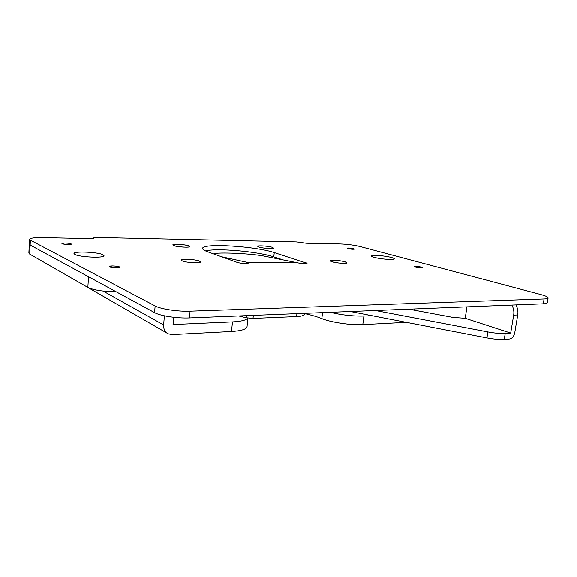 <?xml version="1.0" encoding="UTF-8"?>
<svg xmlns="http://www.w3.org/2000/svg" width="577" height="577" viewBox="0 0 577 577"><rect width="100%" height="100%" fill="white"/><g stroke="black" fill="none" stroke-linecap="round" stroke-linejoin="round"><path stroke-width="0.87" d="M348.515 248.045L347.166 248.211C347.852 248.73 349.828 249.091 353.088 249.293L354.422 249.12C353.73 248.6 351.761 248.24 348.515 248.045M415.469 266.322L414.214 266.516C415.065 267.194 417.351 267.634 421.066 267.851L422.306 267.649C421.448 266.978 419.169 266.531 415.469 266.322M65.05 243.011L61.883 243.422C62.381 244.006 64.494 244.374 68.216 244.54L71.353 244.121C70.856 243.544 68.757 243.169 65.05 243.011M112.573 265.932L109.284 266.502C109.882 267.295 112.342 267.764 116.669 267.908L119.915 267.353C119.324 266.56 116.879 266.084 112.573 265.932M29.542 239.376L29.304 244.071L30.148 245.045L154.593 312.64C160.226 315.893 177.269 318.482 189.48 317.913L543.253 303.819C545.575 303.718 546.909 303.408 547.248 302.896L547.306 302.564M116.121 291.746C103.225 291.58 93.799 290.144 87.848 287.44L88.533 276.758L30.148 245.045L29.694 254.104L28.857 253.079L29.304 244.201M164.387 315.799L163.63 324.945C163.45 329.106 164.993 332.056 168.246 333.816L172.184 334.581L231.521 331.479L232.473 321.887L173.042 324.526L173.663 317.271M87.848 287.44L29.694 254.104M85.324 285.99L167.251 333.246M330.109 312.308C341.815 315.071 353.095 316.311 363.928 316.037L362.81 324.606L406.316 322.327M362.81 324.606C350.96 325.341 330.852 322.363 321.836 318.583L322.557 312.611M304.324 313.52C311.248 315.006 317.083 316.694 321.836 318.583M247.086 326.279L247.014 326.943C246.04 329.373 240.876 330.881 231.521 331.479M413.976 310.123L414.142 308.962M232.473 321.887C241.208 321.418 246.307 320.141 247.778 318.057M371.92 315.677L363.928 316.037M374.098 257.32C380.2 259.102 394.206 260.22 394.3 258.943C394.43 258.539 393.464 258.056 391.386 257.486C385.169 255.726 371.53 254.652 371.357 255.921C371.22 256.303 372.136 256.765 374.098 257.32M347.96 248.615C351.047 249.257 353.203 249.423 354.422 249.12L353.607 248.716C350.527 248.074 348.378 247.908 347.166 248.211L347.96 248.615M415.31 267.079C418.722 267.815 421.051 268.002 422.306 267.649L421.181 267.079C417.777 266.35 415.454 266.163 414.214 266.516L415.31 267.079M258.922 247.079C262.622 248.348 273.563 249.098 273.556 248.096L272.243 247.309C268.478 246.062 257.724 245.326 257.681 246.321L258.922 247.079M331.854 261.756C336.131 263.141 346.842 263.92 346.928 262.867L345.104 261.828C340.747 260.458 330.246 259.7 330.109 260.746L331.854 261.756M182.368 260.977C186.284 262.701 200.515 263.473 200.5 261.98L199.361 261.064C195.329 259.361 181.387 258.604 181.308 260.097L182.368 260.977M173.691 245.614C177.146 247.035 190.021 247.793 189.956 246.588L188.982 245.874C185.433 244.475 172.79 243.725 172.79 244.929L173.691 245.614M109.68 266.913C111.52 267.937 119.944 268.283 119.915 267.353L119.504 266.92C117.629 265.91 109.291 265.564 109.284 266.502L109.68 266.913M62.143 243.696C63.578 244.504 71.44 244.864 71.353 244.121L71.079 243.847C69.615 243.04 61.826 242.679 61.883 243.422L62.143 243.696M74.88 254.457C79.633 257.198 104.286 258.28 104.026 255.784L102.966 254.731C97.902 252.055 73.964 250.988 73.971 253.491L74.88 254.457M296.326 241.922L98.818 237.529C95.436 237.479 93.589 237.702 93.279 238.193L93.871 238.727L42.727 237.637C34.714 237.529 30.321 238.063 29.55 239.253L30.393 240.198L155.134 305.954C160.781 309.113 177.853 311.688 190.078 311.176L544.097 298.965C546.419 298.872 547.746 298.583 548.085 298.085C548.417 297.141 546.001 295.965 540.829 294.558L360.178 246.559C354.134 245.11 347.542 244.244 340.408 243.97L306.38 243.249L296.326 241.922M274.255 252.589C255.755 246.3 203.421 242.939 202.621 248.233C202.296 249.257 203.926 250.425 207.511 251.731L237.097 262.369C239.808 263.429 248.298 263.941 248.334 263.054L247.439 262.412L296.621 262.622C301.475 263.732 304.952 263.97 307.058 263.343L274.255 252.589L273.794 256.88C258.215 251.543 216.88 247.879 205.484 250.923M29.304 244.071L30.148 245.045L30.393 240.198M283.083 259.91L273.794 256.88M213.678 253.952C216.563 251.918 252.178 253.555 264.742 256.238L296.621 262.622L247.439 262.412L247.331 263.422L247.259 262.362L221.33 256.7M296.434 262.578L247.259 262.362M304.245 314.162L304.209 314.515C303.697 315.648 301.158 316.333 296.592 316.564L253.014 318.41L246.22 317.739L238.727 315.951M408.869 309.171L452.923 317.393L465.206 318.28L510.695 333.044L505.243 333.427C500.555 333.679 494.777 333.181 487.904 331.919L375.396 310.505M515.881 304.908C517.656 307.959 518.276 311.299 517.735 314.934L514.749 332.763C513.905 336.362 512.232 338.439 509.707 338.98L504.255 339.391C499.574 339.68 493.804 339.182 486.945 337.906L350.311 311.501M466.973 306.856L465.206 318.28M517.735 314.934L513.681 315.136L510.695 333.044M281.223 259.441L281.713 259.462M513.681 315.136C514.222 311.486 513.602 308.132 511.828 305.074M275.698 257.501L275.51 258.388M333.441 260.277L330.253 260.761C329.503 261.648 338.454 263.372 343.676 263.336L346.784 262.852C347.491 261.951 338.641 260.256 333.441 260.277M177.557 244.345C174.737 244.309 173.194 244.511 172.927 244.944C174.052 246.076 178.17 246.819 185.275 247.172C188.052 247.201 189.566 246.999 189.811 246.574C188.693 245.441 184.604 244.698 177.557 244.345M163.63 324.945L103.081 291.053M155.134 305.954L154.593 312.64M190.078 311.176L189.48 317.913M544.097 298.965L543.253 303.819M305.976 262.665L305.86 263.682M296.592 316.564L296.924 313.628M253.332 315.367L253.014 318.41M246.22 317.739L246.429 315.641M504.255 339.391L505.243 333.427M486.945 337.906L487.904 331.919M282.196 259.621L281.619 259.614M247.93 318.078L247.014 326.943M548.085 298.085L547.248 302.896M202.621 248.233L202.585 248.622M93.279 238.258L93.25 238.712M304.209 314.515L304.346 313.333M280.747 259.441L281.497 259.441"/></g></svg>
